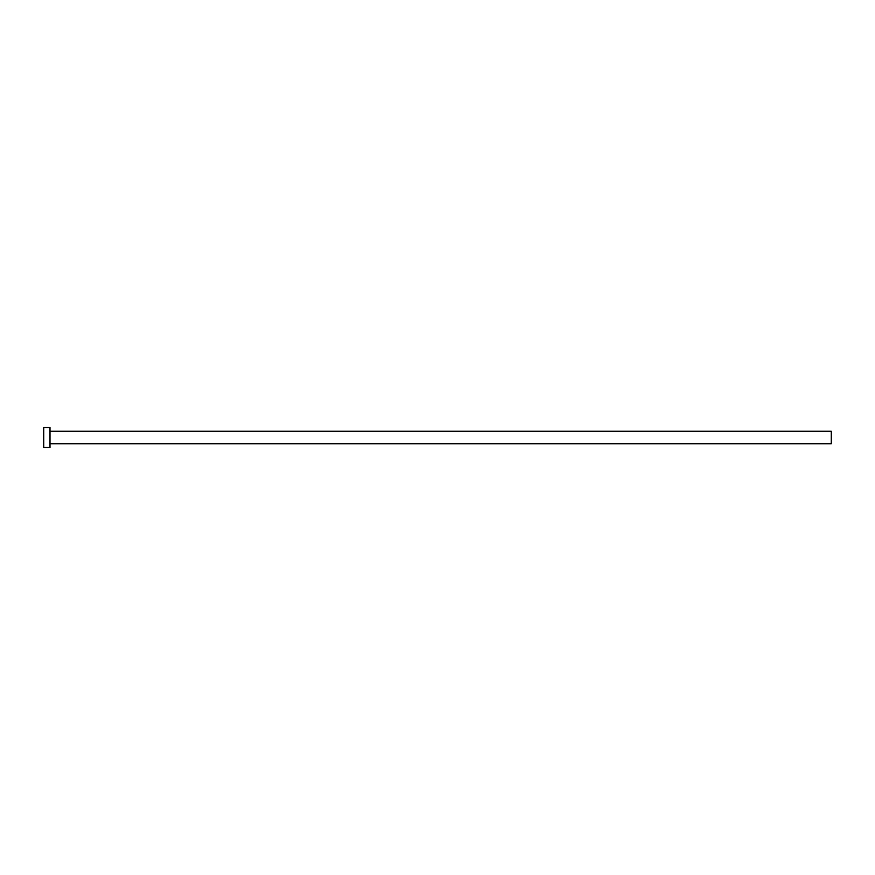 <?xml version="1.0" encoding="UTF-8"?>
<svg xmlns="http://www.w3.org/2000/svg" width="875" height="875" viewBox="0 0 875 875"><rect width="100%" height="100%" fill="white"/><g stroke="black" fill="none" stroke-linecap="round" stroke-linejoin="round"><path stroke-width="1.31" d="M49.995 431.255L831.25 431.255L831.25 443.745L49.995 443.745M49.995 437.5L49.995 447.497L43.75 447.497L43.75 427.503L49.995 427.503L49.995 437.5"/></g></svg>
